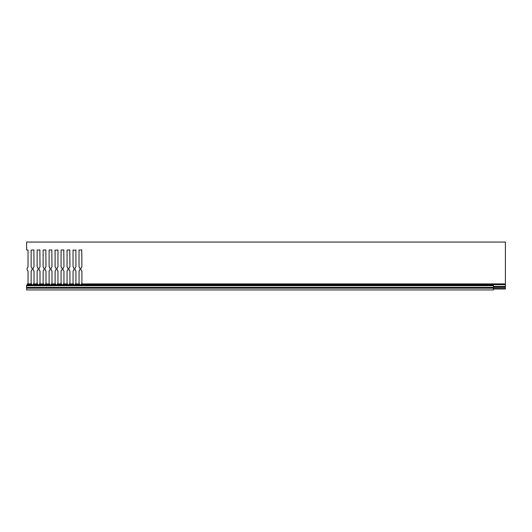 <?xml version="1.0" encoding="UTF-8"?>
<svg xmlns="http://www.w3.org/2000/svg" width="532" height="532" viewBox="0 0 532 532"><rect width="100%" height="100%" fill="white"/><g stroke="black" fill="none" stroke-linecap="round" stroke-linejoin="round"><path stroke-width="0.8" d="M28.003 270.868L28.003 270.868A2.514 2.514 0 0 1 28.003 266.978L28.036 250.053L26.6 249.914L26.6 242.06L505.4 242.06L505.4 283.908L81.469 283.908L80.997 285.199L79.933 285.199L79.461 283.908L75.484 283.908L75.012 285.199L73.948 285.199L73.476 283.908L69.499 283.908L69.027 285.199L67.963 285.199L67.491 283.908L63.514 283.908L63.042 285.199L61.978 285.199L61.506 283.908L57.529 283.908L57.057 285.199L55.993 285.199L55.521 283.908L51.544 283.908L51.072 285.199L50.008 285.199L49.536 283.908L45.559 283.908L45.087 285.199L44.023 285.199L43.551 283.908L39.574 283.908L39.102 285.199L38.038 285.199L37.566 283.908L33.589 283.908L33.117 285.199L32.053 285.199L31.581 283.908L27.604 283.908L27.132 285.199L26.6 285.298L493.43 285.298L26.6 285.199L26.6 287.4L493.43 287.4L26.6 287.4L26.6 289.94L493.43 289.94L493.43 288.171L26.6 288.171M33.988 270.868L33.988 270.868A2.514 2.514 0 0 1 33.988 266.978L33.875 249.914L31.149 250.053L31.149 266.898M39.973 270.868L39.973 270.868A2.514 2.514 0 0 1 39.973 266.978L39.973 266.978M45.958 270.868L45.958 270.868A2.514 2.514 0 0 1 45.958 266.978L45.958 266.978M51.943 270.868L51.943 270.868A2.514 2.514 0 0 1 51.943 266.978L51.943 266.978M57.928 270.868L57.928 270.868A2.514 2.514 0 0 1 57.928 266.978L57.928 266.978M63.913 270.868L63.913 270.868A2.514 2.514 0 0 1 63.913 266.978L63.913 266.978M69.898 270.868L69.898 270.868A2.514 2.514 0 0 1 69.898 266.978L69.898 266.978M75.883 270.868L75.883 270.868A2.514 2.514 0 0 1 75.883 266.978L75.883 266.978M81.868 270.868L81.868 270.868A2.514 2.514 0 0 1 81.868 266.978L81.868 266.978M33.17 284.421L33.968 283.436M39.155 284.421L39.953 283.436M45.14 284.421L45.938 283.436M51.125 284.421L51.923 283.436M57.11 284.421L57.908 283.436M63.095 284.421L63.893 283.436M69.08 284.421L69.878 283.436M75.065 284.421L75.863 283.436M81.05 284.421L81.848 283.436M27.983 283.436L27.079 284.72M81.901 266.898L81.755 249.914L79.029 250.053L79.029 266.898M75.916 250.246L73.044 250.053L73.044 266.898M69.931 266.898L69.785 249.914L67.059 250.053L67.059 266.898M63.946 266.898L63.8 249.914L61.074 250.053L61.074 266.898M57.961 266.898L57.955 250.007L55.089 250.246M51.976 266.898L51.83 249.914L49.104 250.053L49.104 266.898M55.089 250.053L55.089 266.898M45.991 266.898L45.845 249.914L43.119 250.053L43.119 266.898M40.006 266.898L39.86 249.914L37.134 250.053L37.134 266.898M31.202 283.436L31.581 283.908M31.149 270.941L31.149 283.283M37.187 283.436L37.566 283.908M37.134 270.941L37.134 283.283M43.172 283.436L43.551 283.908M49.157 283.436L49.536 283.908M49.104 270.941L49.104 283.283M55.142 283.436L55.521 283.908M61.127 283.436L61.506 283.908M61.074 270.941L61.074 283.283M67.112 283.436L67.491 283.908M67.059 270.941L67.059 283.283M73.097 283.436L73.476 283.908M79.082 283.436L79.461 283.908M32.053 285.199L32 284.421M38.038 285.199L37.985 284.421M44.023 285.199L43.97 284.421M50.008 285.199L49.955 284.421M55.993 285.199L55.94 284.421M61.978 285.199L61.925 284.421M67.963 285.199L67.91 284.421M73.948 285.199L73.895 284.421M79.933 285.199L79.88 284.421M27.079 284.78L27.132 285.199M33.064 284.78L33.117 285.199M39.049 284.78L39.102 285.199M45.034 284.78L45.087 285.199M51.019 284.78L51.072 285.199M57.004 284.78L57.057 285.199M62.989 284.78L63.042 285.199M68.974 284.78L69.027 285.199M74.959 284.78L75.012 285.199M505.4 283.908L505.4 289.029L493.43 289.029L505.4 289.029M31.182 266.978A2.514 2.514 0 0 1 31.182 270.868M34.021 283.283L34.021 270.941M37.167 266.978A2.514 2.514 0 0 1 37.167 270.868M40.006 283.283L40.006 270.941M43.152 266.978A2.514 2.514 0 0 1 43.152 270.868L43.119 283.283M45.991 283.283L45.991 270.941M49.137 266.978A2.514 2.514 0 0 1 49.137 270.868M51.976 283.283L51.976 270.941M55.122 266.978A2.514 2.514 0 0 1 55.122 270.868L55.089 283.283M57.961 283.283L57.961 270.941M61.107 266.978A2.514 2.514 0 0 1 61.107 270.868M63.946 283.283L63.946 270.941M67.092 266.978A2.514 2.514 0 0 1 67.092 270.868M69.931 283.283L69.931 270.941M73.077 266.978A2.514 2.514 0 0 1 73.077 270.868L73.044 283.283M75.916 250.053L75.916 266.898M75.916 283.283L75.916 270.941M79.062 266.978A2.514 2.514 0 0 1 79.062 270.868L79.029 283.283M81.901 283.283L81.901 270.941M28.036 283.283L28.036 270.941M80.944 284.78L80.997 285.199M505.4 288.025L493.43 288.025L505.4 288.025M493.43 288.171L493.43 285.199M32.1 284.64L27.085 284.64M38.085 284.64L33.07 284.64M44.07 284.64L39.055 284.64M50.055 284.64L45.04 284.64M56.04 284.64L51.025 284.64M62.025 284.64L57.01 284.64M68.01 284.64L62.995 284.64M73.995 284.64L68.98 284.64M79.98 284.64L74.965 284.64M505.4 284.64L80.95 284.64M505.4 286.416L493.43 286.416M505.4 287.001L493.43 287.001M493.43 285.724L26.6 285.724"/></g></svg>
